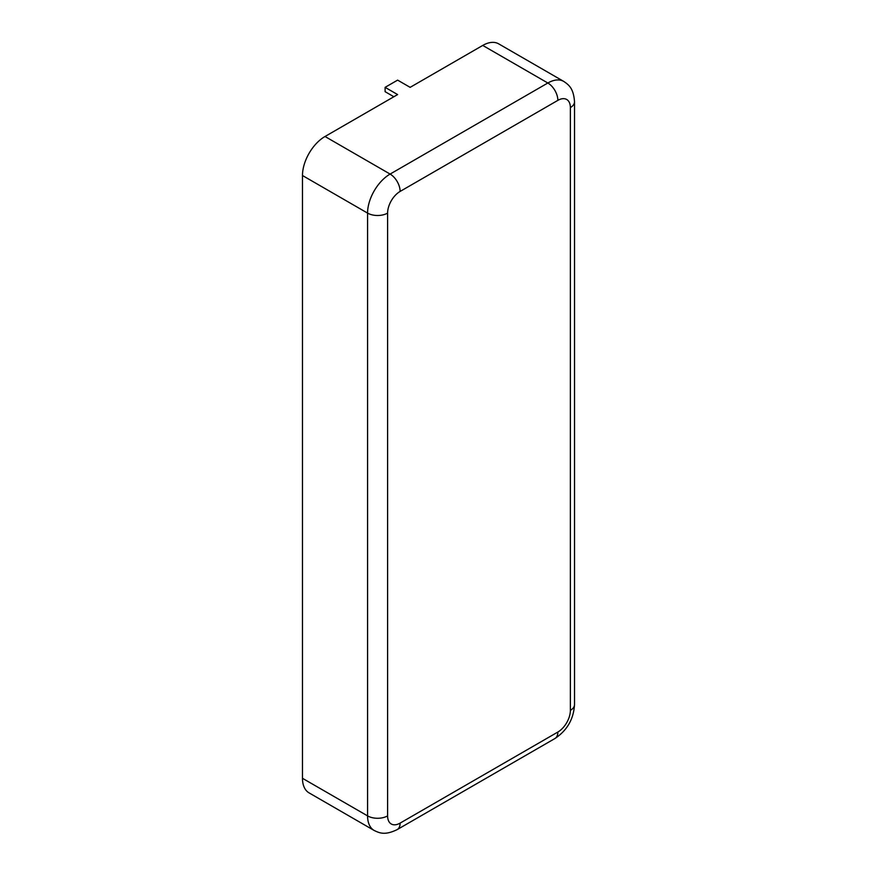 <?xml version="1.0" encoding="UTF-8"?>
<svg xmlns="http://www.w3.org/2000/svg" width="877" height="877" viewBox="0 0 877 877"><rect width="100%" height="100%" fill="white"/><g stroke="black" fill="none" stroke-linecap="round" stroke-linejoin="round"><path stroke-width="1.32" d="M557.86 100.362A14.164 8.178 -120 0 0 547.84 83.008A31.868 18.395 120 0 1 563.768 81.429L498.673 43.85A31.868 18.395 120 0 0 482.745 45.429L410.14 87.349L397.621 80.125L385.102 87.349L397.621 94.573L325.016 136.494A31.868 18.395 120 0 0 302.477 175.521L302.477 778.305A31.868 18.395 120 0 0 309.077 792.885L374.172 830.475C379.719 833.128 385.014 835.507 397.193 829.598L554.922 738.533A14.164 8.178 60 0 0 557.86 732.043A17.704 10.217 120 0 0 570.368 710.359L570.368 107.586A17.704 10.217 120 0 0 557.86 100.362L400.12 191.427A17.704 10.217 120 0 0 387.601 213.1L387.601 815.884A17.704 10.217 120 0 0 400.12 823.108L557.86 732.043M385.102 87.349L385.102 91.679L393.861 96.744M400.12 191.427A14.164 8.178 -120 0 0 390.112 174.074A31.868 18.395 120 0 0 367.573 213.1L302.477 175.521M482.745 45.429L547.84 83.008L390.112 174.074L325.016 136.494M387.601 213.1A14.164 8.178 180 0 1 367.573 213.1L367.573 815.884A31.868 18.395 120 0 0 374.172 830.475M570.368 698.794L570.368 107.586A14.164 8.178 0 0 0 574.523 101.798C573.558 88.303 568.844 84.905 563.768 81.429M570.368 710.359A14.164 8.178 0 0 0 574.523 704.582L574.523 101.798M400.12 823.108A14.164 8.178 60 0 1 397.193 829.598M387.601 815.884A14.164 8.178 180 0 1 367.573 815.884L302.477 778.305M574.523 704.582C573.635 719.151 567.101 730.475 554.922 738.533"/></g></svg>
